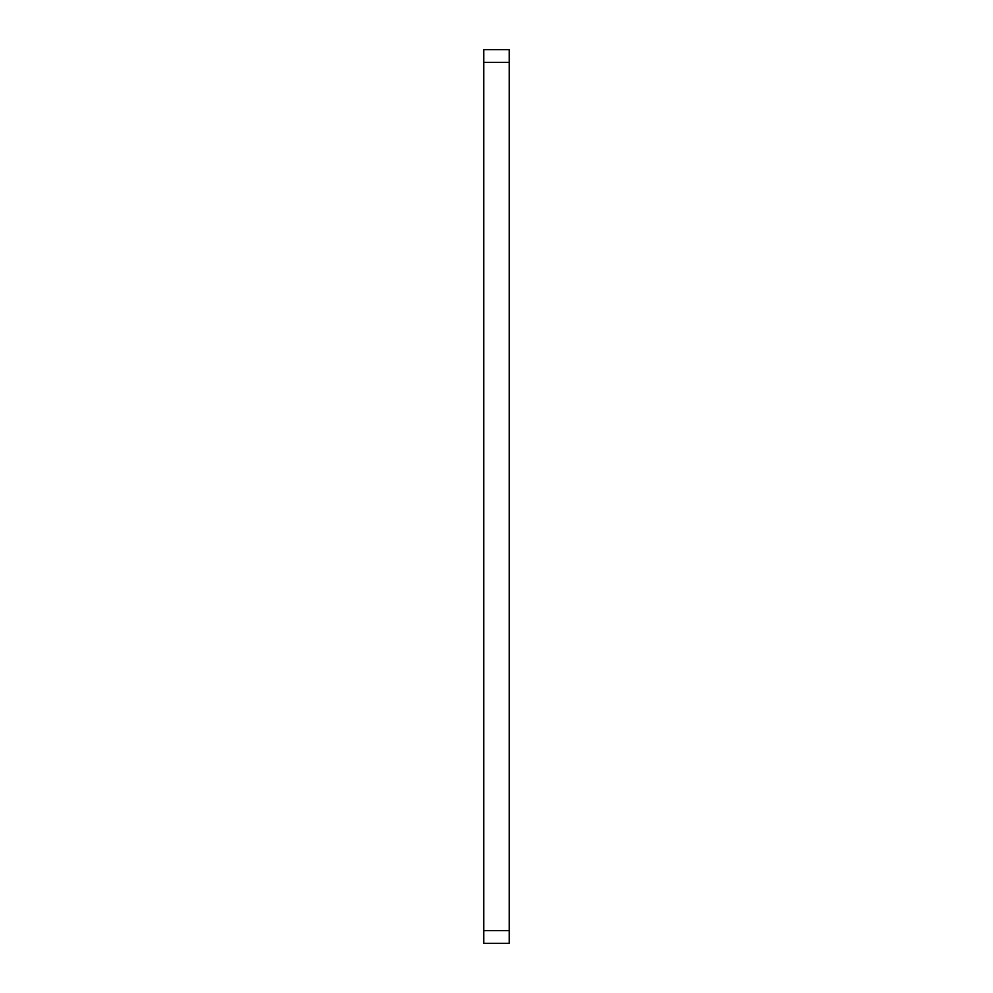 <?xml version="1.0" encoding="UTF-8"?>
<svg xmlns="http://www.w3.org/2000/svg" width="993" height="993" viewBox="0 0 993 993"><rect width="100%" height="100%" fill="white"/><g stroke="black" fill="none" stroke-linecap="round" stroke-linejoin="round"><path stroke-width="1.49" d="M483.728 943.35L509.272 943.35L483.728 943.35L483.728 62.422L509.272 62.422L509.272 943.35M509.272 62.422L509.272 49.65L483.728 49.65L483.728 62.422M509.272 930.578L483.728 930.578"/></g></svg>
